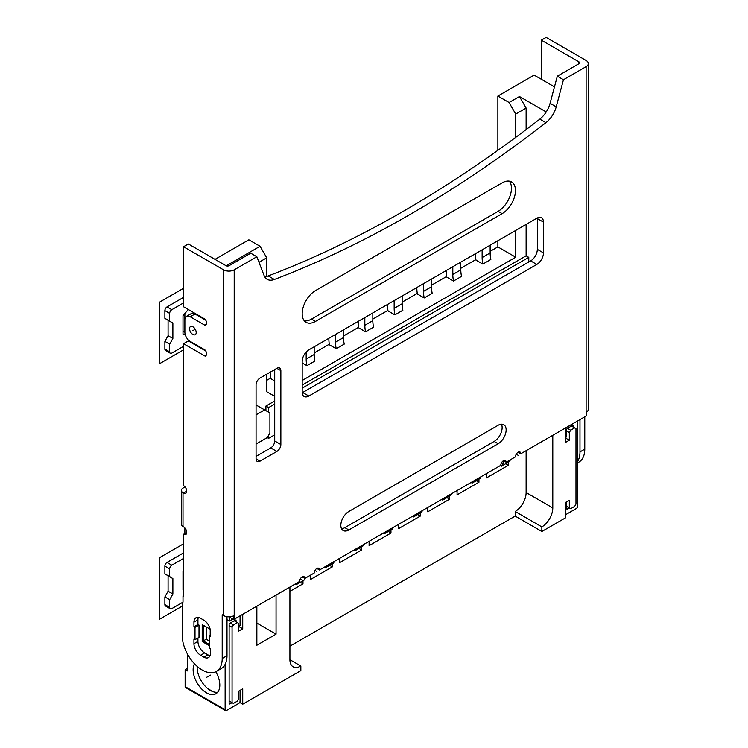 <?xml version="1.0" encoding="UTF-8"?>
<svg xmlns="http://www.w3.org/2000/svg" width="748" height="748" viewBox="0 0 748 748"><rect width="100%" height="100%" fill="white"/><g stroke="black" fill="none" stroke-linecap="round" stroke-linejoin="round"><path stroke-width="1.12" d="M197.173 666.375A18.85 10.883 -120 0 0 210.469 690.498A18.85 10.883 -120 0 0 217.677 692.209M194.48 663.766A18.85 10.883 -120 0 0 206.467 692.807A18.85 10.883 -120 0 0 215.892 693.742A18.85 10.883 -120 0 0 215.761 671.732M182.203 602.608L182.203 635.389A28.274 16.325 -120 0 0 202.203 670.021A28.274 16.325 -120 0 0 216.34 671.424L221.137 668.656A28.274 16.325 -120 0 0 226.999 655.706L226.999 616.679M216.34 671.424A28.274 16.325 -120 0 0 222.203 658.483L222.203 614.763L223.53 615.539A7.536 4.357 0 0 0 233.638 615.828L233.638 619.522A7.536 4.357 0 0 0 234.199 619.232L299.509 581.523A3.768 2.179 120 0 1 301.164 577.727A3.768 2.179 120 0 1 304.062 576.717A3.768 2.179 120 0 1 304.847 578.438L314.179 573.052A3.768 2.179 120 0 1 315.824 569.256A3.768 2.179 120 0 1 318.732 568.246A3.768 2.179 120 0 1 319.508 569.976L500.795 465.312A3.768 2.179 120 0 1 502.441 461.516A3.768 2.179 120 0 1 505.349 460.506A3.768 2.179 120 0 1 506.134 462.227L515.466 456.841A3.768 2.179 120 0 1 517.111 453.045A3.768 2.179 120 0 1 520.01 452.035A3.768 2.179 120 0 1 520.795 453.765L586.114 416.056A7.536 4.357 0 0 0 586.619 415.729L586.619 412.036A7.536 4.357 0 0 0 588.321 409.278L588.321 63.571A7.536 4.357 0 0 0 586.114 60.485L546.124 37.4L541.318 40.168L578.915 61.869A2.263 1.309 180 0 1 579.578 62.795A2.263 1.309 180 0 1 578.915 63.72L557.316 76.184L550.089 103.289A18.85 10.883 120 0 1 539.813 119.128A1136.754 656.314 120 0 1 268.223 275.928A18.85 10.883 120 0 1 264.633 276.666M192.872 334.468A4.712 2.721 -120 0 0 195.228 334.702A4.712 2.721 -120 0 0 195.948 330.925A4.712 2.721 -120 0 0 192.872 326.773A4.712 2.721 -120 0 0 190.516 326.539A4.712 2.721 -120 0 0 189.796 330.317A4.712 2.721 -120 0 0 192.872 334.468M577.578 462.862L578.924 462.096A28.274 16.325 -120 0 0 584.777 449.146L579.981 451.914L579.981 419.591M577.578 461.497A28.274 16.325 -120 0 0 579.981 451.914M341.546 528.724A11.313 6.526 120 0 0 344.837 527.649L494.129 441.451A11.313 6.526 120 0 0 502.132 427.594A11.313 6.526 120 0 0 501.422 424.209M340.836 525.339A11.313 6.526 120 0 0 343.182 530.519A11.313 6.526 120 0 0 348.839 529.958L498.131 443.76A11.313 6.526 120 0 0 506.134 429.904A11.313 6.526 120 0 0 503.787 424.724A11.313 6.526 120 0 0 498.131 425.285L348.839 511.482A11.313 6.526 120 0 0 340.836 525.339M304.296 320.799A18.85 10.883 120 0 0 311.514 319.078L498.131 211.329A18.85 10.883 120 0 0 511.464 188.244A18.85 10.883 120 0 0 509.341 181.138M302.183 313.692A18.85 10.883 120 0 0 306.082 322.323A18.85 10.883 120 0 0 315.506 321.388L502.132 213.638A18.85 10.883 120 0 0 515.466 190.553A18.85 10.883 120 0 0 511.557 181.923A18.85 10.883 120 0 0 502.132 182.858L315.506 290.598A18.85 10.883 120 0 0 302.183 313.692M565.32 428.062L565.32 442.526L569.312 440.217L569.312 432.522L570.649 430.212L574.651 427.903L575.979 428.679L575.979 504.096L574.651 506.405L570.649 508.715L569.312 507.948L569.312 500.253L565.32 502.563L565.32 517.953L541.851 531.491L515.194 516.101L515.194 511.482A15.456 8.929 120 0 0 526.125 492.549L526.125 450.689M289.915 646.169L515.194 516.101M300.846 666.019A15.456 8.929 -60 0 1 293.113 666.786A15.456 8.929 -60 0 1 289.915 659.708L300.846 666.019L300.846 670.638L242.726 704.195L242.726 688.805L238.724 691.115L238.724 698.81L237.397 701.119L233.395 703.429L232.067 702.653L232.067 627.235L233.395 624.926L237.397 622.616L238.724 623.383L238.724 631.078L242.726 628.769L242.726 614.304M239.669 702.428L242.726 704.195M225.129 664.374L225.129 709.74A1.889 1.085 120 0 0 225.522 710.6A1.889 1.085 120 0 0 226.466 710.507L238.724 703.429A1.889 1.085 120 0 0 240.061 701.119L240.061 690.339M183.541 346.324L171.806 353.093A3.02 1.739 -60 0 1 170.301 353.243L165.504 350.475A3.02 1.739 -60 0 1 164.878 349.092L164.878 341.397L168.076 335.702L168.076 320.312L164.878 318.311L164.878 310.616A3.02 1.739 -60 0 1 167.01 306.914L183.541 297.377M226.223 265.811L260.052 246.27L248.86 239.809L215.003 259.36M266.718 380.339L270.636 378.086M314.179 352.944L329.288 344.22M343.5 336.011L358.61 327.287M372.831 319.078L387.941 310.355M402.153 302.145L417.262 293.422M431.484 285.212L446.593 276.498M460.805 268.289L475.915 259.565M490.136 251.356L497.869 246.887L497.869 240.734M554.474 86.862L534.128 75.109L497.869 96.043L497.869 150.339M183.541 595.53L183.008 595.838L183.008 602.14L171.806 608.61A3.02 1.739 -60 0 1 170.301 608.76L165.504 605.992A3.02 1.739 -60 0 1 164.878 604.608L164.878 596.913L168.076 591.219L168.076 575.82L164.878 573.819L164.878 566.124A3.02 1.739 -60 0 1 167.01 562.431L183.541 552.884M184.878 533.492L184.878 527.985M183.008 586.909L183.541 586.909M183.008 331.392L184.878 331.392L184.878 313.534M226.999 619.69L229.393 621.074L229.393 617.072M189.674 341.705L189.674 341.06M183.541 570.593L183.008 571.21L183.008 589.676L183.541 589.676M170.301 608.76A3.02 1.739 -60 0 1 169.674 607.376L169.674 599.681L172.872 593.987L172.872 578.597L169.674 576.596L169.674 568.901A3.02 1.739 -60 0 1 171.806 565.198L183.541 558.429M188.337 309.532L183.008 315.693L183.008 334.16L185.121 334.16M170.301 353.243A3.02 1.739 -60 0 1 169.674 351.859L169.674 344.164L172.872 338.47L172.872 323.08L169.674 321.079L169.674 313.384A3.02 1.739 -60 0 1 171.806 309.691L183.541 302.912M584.777 416.823L584.777 449.146M541.318 40.168L541.318 79.269M503.46 460.693L506.134 462.227M518.13 452.222L520.795 453.765M316.843 568.433L319.508 569.976M233.638 619.522L228.935 616.81M302.183 576.904L304.847 578.438M256.059 456.383L270.72 447.912A5.657 3.263 120 0 0 274.722 440.983L274.722 369.568M256.854 256.742L250.72 253.198L229.131 265.662A2.263 1.309 180 0 1 225.933 265.662L188.337 243.96L183.541 246.737L223.53 269.822A7.536 4.357 0 0 0 234.199 269.822L256.854 256.742L264.081 275.498A18.85 10.883 120 0 0 267.186 279.322A18.85 10.883 120 0 0 274.357 279.471A1136.754 656.314 120 0 0 545.947 122.672A18.85 10.883 120 0 0 556.222 106.833L563.45 79.727L586.114 66.647A7.536 4.357 0 0 0 588.321 63.571M302.201 392.775A9.425 5.442 120 0 0 302.716 392.504L530.659 260.893A9.425 5.442 120 0 0 537.326 249.355L537.326 218.566A9.425 5.442 120 0 0 537.307 217.986M256.854 623.075L276.049 634.164L276.049 595.062M256.854 606.142L256.854 645.244L276.049 634.164M229.393 621.074L232.862 619.073M289.915 659.708L289.915 587.058M526.125 492.549L552.791 507.948L552.791 435.289M552.791 507.948A15.456 8.929 -60 0 1 541.851 526.882L541.851 531.491M256.059 444.069L267.251 437.599L269.916 432.98L269.916 412.971L264.586 409.895L256.059 414.822M260.052 461.151L276.854 451.455A5.657 3.263 120 0 0 280.855 444.527L280.855 370.643A5.657 3.263 120 0 0 279.677 368.053A5.657 3.263 120 0 0 276.854 368.334L260.052 378.03A5.657 3.263 120 0 0 256.059 384.958L256.059 458.842A5.657 3.263 120 0 0 257.228 461.432A5.657 3.263 120 0 0 260.052 461.151L256.059 458.842M308.84 396.038L536.793 264.437A9.425 5.442 120 0 0 543.459 252.889L543.459 222.109A9.425 5.442 120 0 0 541.505 217.79A9.425 5.442 120 0 0 536.793 218.257L308.84 349.868A9.425 5.442 120 0 0 302.183 361.406L302.183 392.195A9.425 5.442 120 0 0 304.127 396.505A9.425 5.442 120 0 0 308.84 396.038L302.716 392.504M563.45 79.727L557.316 76.184M183.541 246.737L183.541 306.764L204.606 318.929A2.263 1.309 -120 0 1 206.205 321.696L206.205 324.155A2.263 1.309 -120 0 1 205.737 325.193A2.263 1.309 -120 0 1 204.606 325.081L206.205 324.155M205.793 351.008L188.337 340.938L183.541 343.706L183.541 485.62A4.525 2.609 -120 0 1 186.495 489.613A4.525 2.609 -120 0 1 185.803 493.241A4.525 2.609 -120 0 1 183.541 493.016L183.008 492.708L183.008 526.564A5.657 3.263 180 0 1 181.353 524.255L181.353 490.398A5.657 3.263 0 0 0 183.008 492.708M204.606 325.081L190.207 316.769L195.004 314.001A7.536 4.357 -120 0 0 191.236 313.627L186.439 316.395A7.536 4.357 -120 0 0 184.878 319.845L184.878 332.159A7.536 4.357 -120 0 0 190.207 341.397L204.606 349.709A2.263 1.309 -120 0 1 206.205 352.476L206.205 354.945A2.263 1.309 -120 0 1 205.737 355.973A2.263 1.309 -120 0 1 204.606 355.87L206.205 354.945M195.004 314.001L205.793 320.228M203.007 625.076L203.007 641.083L209.403 644.785M190.207 316.769A7.536 4.357 -120 0 0 186.439 316.395M183.541 343.706L204.606 355.87M183.008 595.838L183.541 596.137L183.541 534.268A4.525 2.609 -120 0 0 185.803 534.483A4.525 2.609 -120 0 0 186.495 530.865A4.525 2.609 -120 0 0 183.541 526.873L183.008 526.564M210.469 631.695A9.425 5.442 -120 0 0 203.802 620.157L200.604 618.306A9.425 5.442 -120 0 0 195.892 617.839A9.425 5.442 -120 0 0 193.938 622.158L193.938 626.768L195.004 627.385L195.004 639.699L193.938 639.082L193.938 643.701A9.425 5.442 -120 0 0 200.604 655.248L203.802 657.099A9.425 5.442 -120 0 0 208.514 657.557A9.425 5.442 -120 0 0 210.469 653.247L210.469 648.628L209.403 648.011L209.403 635.697L210.469 636.314L210.469 631.695M242.726 628.769L238.724 626.469M238.724 626.16L240.061 625.384L240.061 615.847M229.131 700.96L232.067 702.653L229.926 703.887A1.131 0.654 -60 0 1 229.365 703.943A1.131 0.654 -60 0 1 229.131 703.429L229.131 624.617A1.131 0.654 -60 0 1 229.926 623.234L235.265 620.157A1.131 0.654 -60 0 1 235.826 620.101A1.131 0.654 -60 0 1 236.059 620.616L236.059 621.85M227.532 619.999L226.999 620.307M565.32 437.599L566.647 436.832L566.647 429.754A1.131 0.654 -60 0 1 567.452 428.37L572.781 425.285A1.131 0.654 -60 0 1 573.351 425.229A1.131 0.654 -60 0 1 573.585 425.752L573.585 427.286M566.647 506.405L569.312 507.948L567.452 509.023A1.131 0.654 -60 0 1 566.881 509.079A1.131 0.654 -60 0 1 566.647 508.565L566.647 501.786M565.32 514.876L576.25 508.565A1.889 1.085 120 0 0 577.578 506.256L577.578 420.974M187.271 668.488L185.139 669.712L185.139 686.645A1.889 1.085 120 0 0 185.532 687.515L225.522 710.6M185.139 669.712L187.271 670.947L187.271 653.677M203.269 625.235L203.269 640.933L209.403 644.477M210.197 635.239L210.197 629.386M210.16 629.208L202.203 624.617L202.203 641.55L203.007 641.083M203.269 640.933L206.205 639.241L209.403 641.083M206.205 626.927L206.205 639.241M202.203 641.55L209.403 645.702M198.332 617.455A9.425 5.442 -120 0 0 197.94 619.849L197.94 624.468L199.005 625.076L199.005 637.39L195.004 639.699M197.94 638.007L197.94 641.391A9.425 5.442 -120 0 0 204.606 652.939L207.804 654.79A9.425 5.442 -120 0 0 210.066 655.641M209.403 635.697L210.469 635.08M195.004 627.385L199.005 625.076M193.938 626.768L197.94 624.468M213.124 691.722L207.813 688.656M232.067 627.235L229.131 625.543M233.395 624.926L230.197 623.075M237.397 622.616L234.199 620.765M569.312 432.522L566.647 430.979M570.649 430.212L567.452 428.37M569.312 440.217L565.32 437.907M574.651 427.903L571.444 426.061M164.878 596.913L169.674 599.681M168.076 591.219L172.872 593.987M168.076 575.82L172.872 578.597M164.878 573.819L169.674 576.596M186.738 532.417L183.541 534.268M181.353 490.398A5.657 3.263 0 0 1 183.008 488.089L185.037 486.92M256.059 404.967L264.586 409.895M274.722 400.965L265.923 406.042L265.923 410.661M526.125 224.419L526.125 255.816L302.183 385.108M526.125 129.6L526.125 108.049L515.727 114.051L515.727 137.37M515.727 230.421L515.727 257.2L497.869 246.887M302.183 380.498L515.727 257.2M274.722 396.346L266.718 391.728L266.718 374.187L270.187 372.224A37.699 21.767 60 0 0 270.72 378.647L274.722 380.956M258.995 262.277L266.718 257.817L266.718 276.395M457.075 490.548L457.075 494.858L478.935 482.236L478.935 479.159M427.753 507.481L427.753 511.791L449.613 499.168L449.613 496.092M398.422 524.413L398.422 528.724L420.283 516.101L420.283 513.025M369.101 541.346L369.101 545.657L390.961 533.034L390.961 529.958M339.77 558.279L339.77 562.59L361.63 549.967L361.63 546.881M310.448 575.212L310.448 579.522L332.308 566.9L332.308 563.814M289.915 591.369L302.977 583.833L302.977 580.747M486.406 473.615L486.406 477.935L508.266 465.312L508.266 462.227M508.266 465.312L505.592 463.769M482.133 249.813L482.133 257.555A28.274 16.325 -120 0 0 482.853 264.081L490.847 259.463A28.274 16.325 -120 0 1 490.136 252.936L490.136 245.194M482.853 264.081L475.999 260.126A37.699 21.767 60 0 1 475.476 253.703L468.809 257.508M503.918 460.955A42.225 24.385 60 0 1 501.328 466.228L500.655 465.387M439.478 274.441L446.145 270.636A37.699 21.767 60 0 0 446.678 277.059L453.522 281.014L461.525 276.395A28.274 16.325 -120 0 1 460.805 269.869L460.805 262.127M410.156 291.374L416.823 287.569A37.699 21.767 60 0 0 417.347 293.992L424.2 297.947L432.194 293.328A28.274 16.325 -120 0 1 431.484 286.802L431.484 279.06M380.826 308.307L387.492 304.501A37.699 21.767 60 0 0 388.025 310.925L394.869 314.871L402.873 310.261A28.274 16.325 -120 0 1 402.153 303.725L402.153 295.993M351.504 325.24L358.17 321.434A37.699 21.767 60 0 0 358.694 327.848L365.548 331.803L373.542 327.185A28.274 16.325 -120 0 1 372.831 320.658L372.831 312.926M322.173 342.163L328.839 338.358A37.699 21.767 60 0 0 329.372 344.781L336.217 348.736L344.22 344.117A28.274 16.325 -120 0 1 343.5 337.591L343.5 329.849M302.183 362.948L306.895 365.669L314.889 361.05A28.274 16.325 -120 0 1 314.179 354.524L314.179 346.782M260.052 246.27L266.718 257.817M497.869 96.043L509.061 102.513L519.458 96.511L546.227 111.957M519.458 96.511L526.125 108.049M526.125 255.816L528.789 257.359L528.789 261.978M515.194 511.482L541.851 526.882M267.251 437.599L268.588 438.365L274.722 434.831M265.923 406.042L268.588 407.585L268.588 412.204M268.588 435.289L268.588 438.365M528.789 257.359L302.183 388.193M274.722 404.042L268.588 407.585M515.727 114.051L509.061 102.513M510.491 459.711A42.225 24.385 60 0 1 509.332 461.61L501.328 466.228M452.811 266.746L452.811 274.488A28.274 16.325 -120 0 0 453.522 281.014M473.166 481.263A42.225 24.385 60 0 1 472.007 483.161L471.324 482.32M481.17 476.644A42.225 24.385 60 0 1 480.001 478.542L472.007 483.161M478.935 482.236L476.27 480.702M423.48 283.679L423.48 291.411A28.274 16.325 -120 0 0 424.2 297.947M443.845 498.187A42.225 24.385 60 0 1 442.676 500.094L442.003 499.253M451.839 493.577A42.225 24.385 60 0 1 450.679 495.475L442.676 500.094M449.613 499.168L446.939 497.635M394.159 300.612L394.159 308.344A28.274 16.325 -120 0 0 394.869 314.871M414.514 515.12A42.225 24.385 60 0 1 413.354 517.027L412.672 516.185M422.517 510.501A42.225 24.385 60 0 1 421.348 512.408L413.354 517.027M420.283 516.101L417.618 514.559M364.828 317.535L364.828 325.277A28.274 16.325 -120 0 0 365.548 331.803M385.192 532.052A42.225 24.385 60 0 1 384.023 533.96L383.35 533.118M393.186 527.434A42.225 24.385 60 0 1 392.027 529.341L384.023 533.96M390.961 533.034L388.287 531.491M335.506 334.468L335.506 342.21A28.274 16.325 -120 0 0 336.217 348.736M355.861 548.985A42.225 24.385 60 0 1 354.702 550.883L354.019 550.051M363.865 544.366A42.225 24.385 60 0 1 362.696 546.274L354.702 550.883M361.63 549.967L358.965 548.424M306.175 352.046L306.175 359.143A28.274 16.325 -120 0 0 306.895 365.669M326.539 565.918A42.225 24.385 60 0 1 325.371 567.816L324.697 566.975M334.534 561.299A42.225 24.385 60 0 1 333.374 563.197L325.371 567.816M332.308 566.9L329.634 565.357M297.208 582.851A42.225 24.385 60 0 1 296.049 584.749L295.366 583.908M305.212 578.232A42.225 24.385 60 0 1 304.043 580.13L296.049 584.749M302.977 583.833L300.313 582.29M164.878 341.397L169.674 344.164M168.076 335.702L172.872 338.47M168.076 320.312L172.872 323.08M164.878 318.311L169.674 321.079M183.541 349.858L159.679 363.64L159.679 302.07L183.541 288.298M182.203 606.142L159.679 619.157L159.679 557.587L183.541 543.805M195.228 329.26L192.872 330.625M210.469 675.107L206.467 677.417M516.242 454.214L518.13 455.298M501.581 462.685L503.46 463.769M300.294 578.887L302.183 579.981M314.955 570.425L316.843 571.509M222.203 658.483L226.999 655.706M348.839 529.958L344.837 527.649M498.131 443.76L494.129 441.451M315.506 321.388L311.514 319.078M502.132 213.638L498.131 211.329M578.915 61.869L578.915 63.72M276.854 451.455L270.72 447.912M280.855 444.527L274.722 440.983M280.855 370.643L276.854 368.334M586.114 66.647L586.114 416.056M234.199 269.822L234.199 619.232M543.459 252.889L537.326 249.355M536.793 264.437L530.659 260.893M543.459 222.109L537.326 218.566M223.53 269.822L223.53 615.539M225.129 709.74L185.139 686.645M203.802 657.099L207.804 654.79M200.604 655.248L204.606 652.939M193.938 643.701L197.94 641.391M193.938 622.158L197.94 619.849M229.926 703.887L229.131 703.429M236.059 620.616L235.265 620.157M573.585 425.752L572.781 425.285M567.452 509.023L566.647 508.565M164.878 604.608L169.674 607.376M164.878 566.124L169.674 568.901M167.01 562.431L171.806 565.198M186.738 491.165L183.541 493.016M274.357 279.471L268.223 275.928M545.947 122.672L539.813 119.128M556.222 106.833L550.089 103.289M482.133 257.555L490.136 252.936M452.811 274.488L460.805 269.869M423.48 291.411L431.484 286.802M394.159 308.344L402.153 303.725M364.828 325.277L372.831 320.658M335.506 342.21L343.5 337.591M306.175 359.143L314.179 354.524M164.878 349.092L169.674 351.859M164.878 310.616L169.674 313.384M167.01 306.914L171.806 309.691"/></g></svg>
